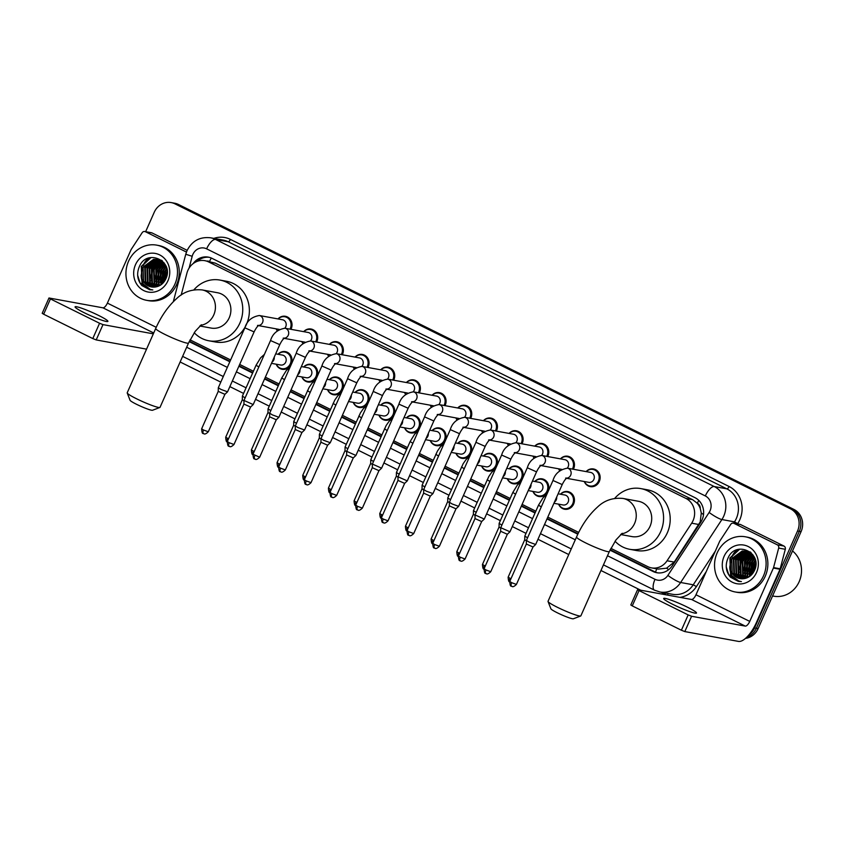 <?xml version="1.0" encoding="UTF-8"?>
<svg xmlns="http://www.w3.org/2000/svg" width="844" height="844" viewBox="0 0 844 844"><rect width="100%" height="100%" fill="white"/><g stroke="black" fill="none" stroke-linecap="round" stroke-linejoin="round"><path stroke-width="1.27" d="M560.437 494.215A8.978 8.229 100.4 0 1 567.833 491.577A8.978 8.229 100.4 0 1 573.625 504.079A8.978 8.229 100.4 0 1 564.594 509.238A8.978 8.229 100.4 0 1 558.612 504.153M534.758 481.491A8.978 8.229 100.4 0 1 542.154 478.854A8.978 8.229 100.4 0 1 547.956 491.366A8.978 8.229 100.4 0 1 538.915 496.515A8.978 8.229 100.4 0 1 532.933 491.43M509.08 468.768A8.978 8.229 100.4 0 1 516.475 466.131A8.978 8.229 100.4 0 1 522.278 478.643A8.978 8.229 100.4 0 1 513.247 483.791A8.978 8.229 100.4 0 1 507.265 478.706M483.401 456.045A8.978 8.229 100.4 0 1 490.807 453.418A8.978 8.229 100.4 0 1 496.599 465.92A8.978 8.229 100.4 0 1 487.568 471.068A8.978 8.229 100.4 0 1 481.586 465.983M457.733 443.332A8.978 8.229 100.4 0 1 465.128 440.695A8.978 8.229 100.4 0 1 470.92 453.196A8.978 8.229 100.4 0 1 461.89 458.345A8.978 8.229 100.4 0 1 455.908 453.26M432.054 430.609A8.978 8.229 100.4 0 1 439.45 427.971A8.978 8.229 100.4 0 1 445.252 440.473A8.978 8.229 100.4 0 1 436.211 445.621A8.978 8.229 100.4 0 1 430.229 440.536M406.375 417.885A8.978 8.229 100.4 0 1 413.771 415.248A8.978 8.229 100.4 0 1 419.573 427.75A8.978 8.229 100.4 0 1 410.543 432.909A8.978 8.229 100.4 0 1 404.561 427.813M380.697 405.162A8.978 8.229 100.4 0 1 388.103 402.525A8.978 8.229 100.4 0 1 393.895 415.026A8.978 8.229 100.4 0 1 384.864 420.185A8.978 8.229 100.4 0 1 378.882 415.09M355.029 392.439A8.978 8.229 100.4 0 1 362.424 389.801A8.978 8.229 100.4 0 1 368.216 402.303A8.978 8.229 100.4 0 1 359.185 407.462A8.978 8.229 100.4 0 1 353.203 402.366M329.35 379.716A8.978 8.229 100.4 0 1 336.745 377.078A8.978 8.229 100.4 0 1 342.548 389.58A8.978 8.229 100.4 0 1 333.507 394.739A8.978 8.229 100.4 0 1 327.525 389.643M303.671 366.992A8.978 8.229 100.4 0 1 311.067 364.355A8.978 8.229 100.4 0 1 316.869 376.857A8.978 8.229 100.4 0 1 307.838 382.015A8.978 8.229 100.4 0 1 301.857 376.93M277.993 354.269A8.978 8.229 100.4 0 1 285.399 351.632A8.978 8.229 100.4 0 1 291.191 364.133A8.978 8.229 100.4 0 1 282.16 369.292A8.978 8.229 100.4 0 1 276.178 364.207M509.09 433.426A8.978 8.229 100.4 0 1 516.486 430.788A8.978 8.229 100.4 0 1 522.278 443.29A8.978 8.229 100.4 0 1 522.035 443.817M508.383 445.379A8.978 8.229 100.4 0 1 507.265 443.364M483.412 420.702A8.978 8.229 100.4 0 1 490.807 418.065A8.978 8.229 100.4 0 1 496.61 430.577A8.978 8.229 100.4 0 1 496.356 431.094M482.705 432.656A8.978 8.229 100.4 0 1 481.586 430.64M457.733 407.979A8.978 8.229 100.4 0 1 465.128 405.342A8.978 8.229 100.4 0 1 470.931 417.854A8.978 8.229 100.4 0 1 470.678 418.371M457.037 419.932A8.978 8.229 100.4 0 1 455.918 417.917M432.054 395.266A8.978 8.229 100.4 0 1 439.46 392.629A8.978 8.229 100.4 0 1 445.252 405.131A8.978 8.229 100.4 0 1 444.999 405.647M431.358 407.209A8.978 8.229 100.4 0 1 430.24 405.194M534.758 446.149A8.978 8.229 100.4 0 1 542.164 443.511A8.978 8.229 100.4 0 1 547.956 456.013A8.978 8.229 100.4 0 1 547.703 456.541M534.062 458.102A8.978 8.229 100.4 0 1 532.944 456.087M586.116 471.596A8.978 8.229 100.4 0 1 593.511 468.958A8.978 8.229 100.4 0 1 599.314 481.46A8.978 8.229 100.4 0 1 590.272 486.619A8.978 8.229 100.4 0 1 584.291 481.534M560.437 458.872A8.978 8.229 100.4 0 1 567.833 456.235A8.978 8.229 100.4 0 1 573.635 468.736A8.978 8.229 100.4 0 1 573.382 469.264M559.741 470.825A8.978 8.229 100.4 0 1 558.622 468.81M406.386 382.543A8.978 8.229 100.4 0 1 413.782 379.906A8.978 8.229 100.4 0 1 419.573 392.407A8.978 8.229 100.4 0 1 419.331 392.924M405.679 394.486A8.978 8.229 100.4 0 1 404.561 392.471M380.707 369.82A8.978 8.229 100.4 0 1 388.103 367.182A8.978 8.229 100.4 0 1 393.905 379.684A8.978 8.229 100.4 0 1 393.652 380.211M380 381.762A8.978 8.229 100.4 0 1 378.882 379.747M355.029 357.096A8.978 8.229 100.4 0 1 362.424 354.459A8.978 8.229 100.4 0 1 368.227 366.961A8.978 8.229 100.4 0 1 367.973 367.488M354.332 369.039A8.978 8.229 100.4 0 1 353.214 367.024M329.35 344.373A8.978 8.229 100.4 0 1 336.756 341.736A8.978 8.229 100.4 0 1 342.548 354.237A8.978 8.229 100.4 0 1 342.295 354.765M328.654 356.316A8.978 8.229 100.4 0 1 327.535 354.301M303.682 331.65A8.978 8.229 100.4 0 1 311.077 329.012A8.978 8.229 100.4 0 1 316.869 341.514A8.978 8.229 100.4 0 1 316.627 342.042M302.975 343.603A8.978 8.229 100.4 0 1 301.857 341.577M278.003 318.926A8.978 8.229 100.4 0 1 285.399 316.289A8.978 8.229 100.4 0 1 291.201 328.791A8.978 8.229 100.4 0 1 290.948 329.318M277.296 330.88A8.978 8.229 100.4 0 1 276.178 328.865M610.866 548.357L647.749 566.64A16.827 15.424 -79.6 0 0 651.505 567.885L658.13 569.099L666.57 568.191L674.229 562.083L700.203 521.94L701.28 512.994L700.246 508.499A5.613 5.138 -79.6 0 0 697.355 503.267A16.827 6.52 -63.6 0 1 698.769 500.386M651.505 567.885A16.827 15.424 -79.6 0 0 667.045 560.775L691.679 523.185A16.827 15.424 -79.6 0 0 693.061 520.632A16.827 15.424 -79.6 0 0 685.94 498.435L208.595 261.914A16.827 15.424 -79.6 0 0 204.839 260.669A16.827 15.424 -79.6 0 0 186.935 273.097L181.165 295.094M697.355 503.267L697.112 503.151A16.827 15.424 100.4 0 1 700.246 508.499M697.112 503.151L692.586 499.659L215.231 263.128L204.839 260.669M190.048 339.847L230.623 359.955M239.685 364.439L253.411 371.244M265.354 377.162L279.09 383.967M291.032 389.886L304.768 396.691M316.711 402.609L330.437 409.414M342.39 415.332L356.115 422.137M368.058 428.056L381.794 434.85M393.737 440.768L407.473 447.573M419.415 453.492L433.141 460.296M445.094 466.215L458.819 473.02M470.762 478.938L484.498 485.743M496.441 491.662L510.177 498.466M522.119 504.385L535.845 511.19M547.798 517.108L578.699 532.416M610.001 550.151L653.056 571.483A16.827 15.424 -79.6 0 0 656.811 572.728A16.827 15.424 -79.6 0 0 672.362 565.617L700.678 522.404A16.827 15.424 -79.6 0 0 702.071 519.851A16.827 15.424 -79.6 0 0 694.95 497.654L212.023 258.359A16.827 15.424 -79.6 0 0 208.268 257.114A16.827 15.424 -79.6 0 0 193.149 263.613M145.643 231.667L154.252 212.255A16.827 15.424 100.4 0 1 171.184 202.592A16.827 15.424 100.4 0 1 174.94 203.837L790.417 508.805A16.827 15.424 100.4 0 1 797.538 531.003L754.578 627.957A16.827 15.424 100.4 0 1 748.67 635.163M640.575 590.135L600.96 570.502M568.761 554.55L537.966 539.284M526.023 533.366L512.287 526.561M500.344 520.642L486.608 513.848M474.666 507.93L460.94 501.125M448.987 495.206L435.261 488.402M423.319 482.483L409.583 475.678M397.64 469.76L383.904 462.955M371.961 457.037L358.236 450.232M346.283 444.313L332.557 437.508M320.614 431.59L306.878 424.785M294.936 418.867L281.2 412.062M269.257 406.143L255.532 399.339M243.578 393.42L229.853 386.615M220.801 382.132L180.131 361.981M171.184 202.592L174.719 203.235A16.827 15.424 100.4 0 1 178.474 204.48L793.951 509.449A16.827 15.424 100.4 0 1 801.072 531.646L758.112 628.601L756.351 628.274A16.827 15.424 100.4 0 1 746.56 637.42A16.827 15.424 100.4 0 0 756.351 628.274L799.31 531.33L756.351 628.274L754.578 627.957M793.951 509.449L792.189 509.132A16.827 15.424 100.4 0 1 799.31 531.33A16.827 15.424 100.4 0 0 792.189 509.132L176.702 204.164L790.417 508.805M172.957 202.908A16.827 15.424 100.4 0 1 176.702 204.164A16.827 15.424 100.4 0 0 172.957 202.908M143.343 265.417A22.44 20.562 100.4 0 1 148.291 258.222A22.44 20.562 100.4 0 0 143.343 265.417M731.948 557.072A22.44 20.562 100.4 0 1 736.896 549.877A22.44 20.562 100.4 0 0 731.948 557.072M189.172 341.63L229.821 361.77M238.873 366.254L252.609 373.059M264.552 378.977L278.288 385.782M290.231 391.7L303.956 398.505M315.909 404.424L329.635 411.228M341.577 417.147L355.313 423.952M367.256 429.87L380.992 436.675M392.935 442.594L406.66 449.398M418.613 455.317L432.339 462.122M444.282 468.04L458.018 474.834M469.96 480.753L483.696 487.558M495.639 493.476L509.365 500.281M521.318 506.2L535.043 513.004M546.986 518.923L577.823 534.199M197.169 261.366A16.827 15.424 100.4 0 1 209.143 257.304M657.698 572.865A16.827 15.424 100.4 0 1 654.828 571.81L610.212 549.697M578.034 533.756L547.186 518.469M535.244 512.551L521.518 505.746M509.565 499.827L495.839 493.023M483.897 487.104L470.161 480.31M458.218 474.391L444.482 467.587M432.539 461.668L418.814 454.863M406.861 448.945L393.135 442.14M381.193 436.221L367.457 429.417M355.514 423.498L341.778 416.693M329.835 410.775L316.11 403.97M304.156 398.051L290.431 391.247M278.488 385.328L264.752 378.523M252.81 372.605L239.074 365.8M230.022 361.316L189.383 341.176M758.112 628.601A16.827 15.424 100.4 0 1 745.505 638.38M673.016 604.473A17.956 1.825 23.9 0 0 696.5 613.039A17.956 1.825 23.9 0 0 687.164 607.058A17.956 1.825 23.9 0 0 663.679 598.491A17.956 1.825 23.9 0 0 673.016 604.473M733.985 523.364A2.806 2.574 -79.6 0 0 733.362 523.153L739.988 524.367A2.806 2.574 100.4 0 1 740.61 524.578L733.985 523.364L777.324 544.834L783.949 546.047A2.806 2.574 100.4 0 1 785.3 549.286L780.183 568.803A2.806 2.574 100.4 0 1 780.025 569.267L756.382 622.619A22.44 8.693 -63.6 0 1 738.5 641.408L684.811 631.576L681.393 630.225L688.176 614.917L691.595 616.268L745.284 626.1A5.613 2.173 116.4 0 0 749.746 621.406L773.389 568.054A2.806 2.574 -79.6 0 0 773.558 567.59L778.674 548.072A2.806 2.574 -79.6 0 0 777.324 544.834M740.61 524.578L783.949 546.047M733.362 523.153A2.806 2.574 -79.6 0 0 730.767 524.335L719.858 540.983A2.806 2.574 -79.6 0 0 719.626 541.415L695.984 594.767A5.613 2.173 116.4 0 1 691.521 599.462L637.589 589.639L639.045 590.578L632.261 605.886L681.393 630.225M632.261 605.886L630.806 604.948L637.589 589.639M639.045 590.578L688.176 614.917M792.516 550.963A25.246 23.136 100.4 0 1 799.173 581.685A25.246 23.136 100.4 0 1 773.769 596.18L772.576 595.969M717.147 552.904A28.052 25.7 100.4 0 1 745.379 536.795A28.052 25.7 100.4 0 1 763.493 575.872A28.052 25.7 100.4 0 1 735.261 591.982A28.052 25.7 100.4 0 1 717.147 552.904M745.379 536.795L747.14 537.122A28.052 25.7 100.4 0 1 765.265 576.199A28.052 25.7 100.4 0 1 737.034 592.309L735.261 591.982M730.461 577.201L738.257 581.358L741.412 581.579C733.953 580.356 730.071 575.555 729.765 567.179A14.021 12.85 100.4 0 0 739.998 578.594A14.021 12.85 100.4 0 0 744.44 578.562C748.881 577.707 752.183 575.102 754.357 570.723C763.303 552.873 735.725 539.717 728.098 557.937C725.007 565.09 725.798 571.515 730.461 577.201M756.54 572.432A19.634 17.998 100.4 0 1 732.402 582.254A19.634 17.998 100.4 0 1 724.099 556.354A19.634 17.998 100.4 0 1 748.238 546.532A19.634 17.998 100.4 0 1 756.54 572.432M747.098 551.448L744.967 551.491L733.911 559.604L734.449 573.445L741.19 578.752M746.824 551.375L744.419 551.385L733.362 559.498L733.89 573.35L740.905 578.72M748.164 551.828L736.126 560.005L736.654 573.857L742.34 578.784M747.9 551.723L746.624 551.797L735.567 559.899L736.105 573.751L742.055 578.784M749.219 552.314L738.331 560.405L738.859 574.258L743.522 578.699M748.955 552.187L737.783 560.311L738.31 574.152L743.226 578.731M750.253 552.915L740.547 560.817L741.074 574.659L744.724 578.509M749.999 552.757L739.988 560.711L740.515 574.564L744.419 578.562M751.265 553.632L742.752 561.218L743.279 575.07L745.98 578.203M751.012 553.442L742.203 561.112L742.731 574.964L745.674 578.298M752.247 554.487L744.957 561.619L745.495 575.471L747.256 577.75M752.004 554.265L744.408 561.524L744.935 575.376L746.94 577.876M753.207 555.51L747.172 562.03L747.7 575.882L748.554 577.106M752.975 555.236L746.613 561.925L747.151 575.777L748.227 577.285M754.114 556.734L749.377 562.431L749.883 576.252M753.892 556.396L748.828 562.326L749.546 576.484M754.842 558.348L751.593 562.832L751.276 575.07M754.663 557.905L751.033 562.737L750.928 575.397M755.475 560.49L753.797 563.243L752.774 573.371M755.327 559.889L753.249 563.138L752.384 573.867M755.844 563.992L754.536 570.312M755.813 562.842L754.04 571.356M752.711 554.497L746.275 551.227L742.762 551.079L731.706 559.192L732.233 573.044L740.061 578.604M754.103 556.692L745.727 551.121L742.214 550.984L731.157 559.097L729.765 567.179M750.464 552.166L747.373 551.48M750.727 552.387L747.098 551.406M750.211 551.955L749.588 551.881M749.303 551.86L748.449 551.828M750.147 551.934L749.314 551.807M749.029 551.776L748.185 551.733M750.379 552.24L749.514 552.282M750.105 552.134L749.25 552.166M751.139 552.757L750.548 552.852M750.981 552.609L750.295 552.704M755.844 564.246L754.663 570.016M752.183 561.693L750.316 571.789M749.978 561.292L748.111 571.388M747.763 560.891L745.896 570.977M745.558 560.479L743.691 570.576M741.137 559.678L739.27 569.763M738.922 549.296L729.891 558.074L730.609 574.943L739.291 581.505M755.507 560.648L754.462 562.579L752.922 573.171M753.987 559.224L752.257 562.178L751.097 574.627M751.772 558.823L750.042 561.766L748.881 574.215M749.567 558.411L747.837 561.365L746.676 573.814M747.362 558.011L745.632 560.965L744.471 573.414M742.942 557.198L741.211 560.152L740.051 572.601M739.682 549.159L730.165 558.127L730.883 574.996L739.428 581.527M726.251 566.904L728.678 574.585L738.584 581.421M580.704 615.993L573.361 618.779A12.343 1.255 -156.1 0 1 557.325 612.797A12.343 1.255 -156.1 0 1 550.91 608.83L548.041 601.519A17.956 1.825 23.9 0 0 557.378 607.29A17.956 1.825 23.9 0 0 580.704 615.993A17.956 1.825 23.9 0 0 580.862 615.856L609.347 551.565A17.956 1.825 -156.1 0 1 585.873 542.998A17.956 1.825 -156.1 0 1 576.526 537.016L548.03 601.308A17.956 1.825 23.9 0 0 548.041 601.519M620.646 534.516L631.987 536.594A17.956 16.447 -79.6 0 0 650.059 526.287A17.956 16.447 -79.6 0 0 638.465 501.283L622.999 498.445C612.944 497.496 604.441 500.365 597.499 507.065C589.006 514.713 582.012 524.694 576.526 537.016M614.727 498.371A30.859 28.274 100.4 0 1 640.786 488.592A30.859 28.274 100.4 0 1 660.715 531.572A30.859 28.274 100.4 0 1 629.666 549.286A30.859 28.274 100.4 0 1 615.054 541.236M640.786 488.592L647.411 489.805A30.859 28.274 100.4 0 1 667.34 532.786A30.859 28.274 100.4 0 1 636.292 550.499L629.666 549.286M159.875 407.473L152.532 410.258A12.343 1.255 -156.1 0 1 136.496 404.276A12.343 1.255 -156.1 0 1 130.081 400.309L127.222 392.998A17.956 1.825 23.9 0 0 136.549 398.769A17.956 1.825 23.9 0 0 159.875 407.473A17.956 1.825 23.9 0 0 160.033 407.336L188.528 343.044A17.956 1.825 -156.1 0 1 165.044 334.477A17.956 1.825 -156.1 0 1 155.697 328.495L127.212 392.787A17.956 1.825 23.9 0 0 127.222 392.998M199.828 326.006L211.158 328.073A17.956 16.447 -79.6 0 0 229.23 317.766A17.956 16.447 -79.6 0 0 217.636 292.762L202.17 289.925C192.115 288.975 183.612 291.845 176.67 298.544C168.178 306.193 161.183 316.173 155.697 328.495M193.898 289.851A30.859 28.274 100.4 0 1 219.957 280.071A30.859 28.274 100.4 0 1 239.886 323.052A30.859 28.274 100.4 0 1 208.837 340.776A30.859 28.274 100.4 0 1 194.225 332.726M219.957 280.071L226.582 281.284A30.859 28.274 100.4 0 1 246.511 324.265A30.859 28.274 100.4 0 1 215.463 341.989L208.837 340.776M565.617 478.105L566.925 478.031C565.533 478.875 563.961 481.059 562.209 484.583L552.978 480.489C555.046 473.6 559.878 469.496 567.442 468.177L590.6 472.418A5.053 4.631 100.4 0 1 593.859 479.445A5.053 4.631 100.4 0 1 588.774 482.346L566.567 478.284M586.295 471.627A8.419 7.712 100.4 0 1 592.973 469.433A8.419 7.712 100.4 0 1 598.407 481.154A8.419 7.712 100.4 0 1 589.935 485.986A8.419 7.712 100.4 0 1 584.47 481.565M562.209 484.583L535.666 544.486L529.061 542.08L526.424 540.392L552.978 480.489M511.654 582.687L516.423 584.428L533.018 546.986L526.35 544.021L509.755 581.474C510.198 588.511 511.738 585.208 511.475 586.221A3.65 1.414 -63.6 0 1 511.654 582.687L509.755 581.474M539.949 465.382L541.257 465.308C539.854 466.152 538.282 468.336 536.531 471.859L527.3 467.766C529.378 460.877 534.199 456.773 541.764 455.454L564.921 459.695A5.053 4.631 100.4 0 1 567.263 468.146M560.616 458.904A8.419 7.712 100.4 0 1 567.295 456.709A8.419 7.712 100.4 0 1 572.728 468.431A8.419 7.712 100.4 0 1 572.401 469.085M485.944 573.551A3.65 1.414 -63.6 0 1 485.796 573.498A3.65 1.414 -63.6 0 1 485.975 569.974L490.754 571.704L507.339 534.263L509.976 531.783L500.745 527.69L527.3 467.766M507.339 534.273L500.682 531.298M559.92 470.667A8.419 7.712 100.4 0 1 558.802 468.842M514.27 452.658L515.578 452.584C514.186 453.428 512.603 455.612 510.852 459.136L501.621 455.043C503.699 448.153 508.521 444.049 516.085 442.731L539.242 446.972A5.053 4.631 100.4 0 1 541.584 455.422M534.938 446.181A8.419 7.712 100.4 0 1 541.616 443.986A8.419 7.712 100.4 0 1 547.049 455.707A8.419 7.712 100.4 0 1 546.733 456.361M460.275 560.827A3.65 1.414 -63.6 0 1 460.117 560.775A3.65 1.414 -63.6 0 1 460.307 557.251L465.076 558.992L481.66 521.55L484.298 519.06L475.077 514.946L501.621 455.043M481.66 521.55L475.003 518.596L475.077 514.977M534.241 457.944A8.419 7.712 100.4 0 1 533.123 456.119M488.592 439.946L489.9 439.861C488.507 440.705 486.935 442.889 485.184 446.413L475.942 442.319C478.02 435.43 482.842 431.326 490.417 430.007L513.563 434.249A5.053 4.631 100.4 0 1 515.906 442.699M509.27 433.457A8.419 7.712 100.4 0 1 515.937 431.263A8.419 7.712 100.4 0 1 521.381 442.984A8.419 7.712 100.4 0 1 521.054 443.638M485.184 446.413L458.619 506.337L452.025 503.91L449.398 502.233L475.942 442.319M434.597 548.104A3.65 1.414 -63.6 0 1 434.449 548.051A3.65 1.414 -63.6 0 1 434.628 544.528L439.397 546.268L455.992 508.816L449.324 505.872L449.398 502.254M508.573 445.221A8.419 7.712 100.4 0 1 507.444 443.395M462.913 427.222L464.221 427.148C462.828 427.982 461.257 430.166 459.505 433.689L450.274 429.607C452.352 422.707 457.174 418.603 464.738 417.284L487.895 421.525A5.053 4.631 100.4 0 1 490.227 429.976M483.591 420.734A8.419 7.712 100.4 0 1 490.269 418.54A8.419 7.712 100.4 0 1 495.702 430.261A8.419 7.712 100.4 0 1 495.375 430.915M459.505 433.689L432.961 493.592L426.357 491.187L423.72 489.531L450.274 429.607M408.918 535.381A3.65 1.414 -63.6 0 1 408.77 535.328A3.65 1.414 -63.6 0 1 408.95 531.804L413.718 533.545L430.313 496.103L423.646 493.149L423.72 489.531M482.895 432.497A8.419 7.712 100.4 0 1 481.766 430.672M437.245 414.499L438.553 414.425C437.15 415.259 435.578 417.442 433.827 420.966L424.595 416.883C426.674 409.984 431.495 405.88 439.059 404.561L462.217 408.802A5.053 4.631 100.4 0 1 464.559 417.252M457.912 408.021A8.419 7.712 100.4 0 1 464.59 405.816A8.419 7.712 100.4 0 1 470.024 417.537A8.419 7.712 100.4 0 1 469.697 418.191M404.645 483.369L407.272 480.89L398.041 476.807L424.595 416.883M383.239 522.658A3.65 1.414 -63.6 0 1 383.092 522.615A3.65 1.414 -63.6 0 1 383.271 519.081L388.05 520.822L404.635 483.38L397.978 480.415M457.216 419.774A8.419 7.712 100.4 0 1 456.098 417.949M411.566 401.776L412.874 401.702C411.482 402.546 409.899 404.719 408.148 408.243L398.917 404.16C400.995 397.26 405.816 393.156 413.381 391.838L436.538 396.079A5.053 4.631 100.4 0 1 438.88 404.529M432.233 395.298A8.419 7.712 100.4 0 1 438.912 393.093A8.419 7.712 100.4 0 1 444.345 404.814A8.419 7.712 100.4 0 1 444.028 405.468M357.571 509.934A3.65 1.414 -63.6 0 1 357.413 509.892A3.65 1.414 -63.6 0 1 357.603 506.358L362.371 508.099L378.956 470.657L381.593 468.167L372.373 464.063L398.917 404.16M378.956 470.657L372.299 467.703L372.373 464.084M431.537 407.051A8.419 7.712 100.4 0 1 430.419 405.226M385.887 389.052L387.196 388.978C385.803 389.822 384.231 392.006 382.48 395.53L373.238 391.437C375.316 384.547 380.138 380.433 387.712 379.114L410.859 383.355A5.053 4.631 100.4 0 1 413.201 391.806M406.565 382.575A8.419 7.712 100.4 0 1 413.233 380.37A8.419 7.712 100.4 0 1 418.677 392.091A8.419 7.712 100.4 0 1 418.35 392.745M331.892 497.211A3.65 1.414 -63.6 0 1 331.745 497.169A3.65 1.414 -63.6 0 1 331.924 493.634L336.693 495.375L353.277 457.933L355.915 455.443L346.694 451.34L373.238 391.437M353.277 457.933L346.62 454.979L346.694 451.361M405.869 394.327A8.419 7.712 100.4 0 1 404.74 392.502M360.209 376.329L361.517 376.255C360.124 377.099 358.552 379.283 356.801 382.807L347.57 378.713C349.648 371.824 354.469 367.71 362.034 366.391L385.191 370.643A5.053 4.631 100.4 0 1 387.523 379.083M380.887 369.851A8.419 7.712 100.4 0 1 387.565 367.646A8.419 7.712 100.4 0 1 392.998 379.367A8.419 7.712 100.4 0 1 392.671 380.032M356.801 382.807L330.257 442.71L323.653 440.294L321.015 438.637L347.57 378.713M306.214 484.488A3.65 1.414 -63.6 0 1 306.066 484.445A3.65 1.414 -63.6 0 1 306.245 480.911L311.014 482.652L327.609 445.21L320.942 442.256L321.015 438.637M380.19 381.604A8.419 7.712 100.4 0 1 379.061 379.779M334.541 363.606L335.849 363.532C334.446 364.376 332.874 366.56 331.122 370.083L321.891 365.99C323.969 359.101 328.791 354.997 336.355 353.678L359.512 357.919A5.053 4.631 100.4 0 1 361.854 366.359M355.208 357.128A8.419 7.712 100.4 0 1 361.886 354.923A8.419 7.712 100.4 0 1 367.319 366.655A8.419 7.712 100.4 0 1 366.992 367.309M331.122 370.083L304.568 430.007L297.974 427.57L295.337 425.914L321.891 365.99M280.535 471.775A3.65 1.414 -63.6 0 1 280.387 471.722A3.65 1.414 -63.6 0 1 280.567 468.188L285.346 469.929L301.93 432.487L295.273 429.522M354.512 368.881A8.419 7.712 100.4 0 1 353.393 367.056M308.862 350.882L310.17 350.809C308.777 351.653 307.195 353.836 305.444 357.36L296.212 353.267C298.291 346.378 303.112 342.274 310.676 340.955L333.834 345.196A5.053 4.631 100.4 0 1 336.176 353.647M329.529 344.405A8.419 7.712 100.4 0 1 336.207 342.21A8.419 7.712 100.4 0 1 341.641 353.931A8.419 7.712 100.4 0 1 341.324 354.586M305.444 357.36L278.889 417.284L272.296 414.847L269.669 413.17L296.212 353.267M276.262 419.753L269.595 416.799M328.833 356.168A8.419 7.712 100.4 0 1 327.715 354.343M283.183 338.159L284.491 338.085C283.099 338.929 281.527 341.113 279.775 344.637L270.534 340.543C272.612 333.654 277.433 329.55 285.008 328.232L308.155 332.473A5.053 4.631 100.4 0 1 310.497 340.923M303.861 331.681A8.419 7.712 100.4 0 1 310.529 329.487A8.419 7.712 100.4 0 1 315.972 341.208A8.419 7.712 100.4 0 1 315.645 341.862M229.188 446.328A3.65 1.414 -63.6 0 1 229.04 446.276A3.65 1.414 -63.6 0 1 229.22 442.741L233.988 444.482L250.573 407.051L253.211 404.561L243.99 400.446L270.534 340.543M250.573 407.051L243.916 404.076L227.321 441.528C227.764 448.565 229.304 445.263 229.04 446.276L229.452 446.455C229.378 445.832 229.874 448.491 233.988 444.482M303.165 343.445A8.419 7.712 100.4 0 1 302.036 341.62M257.504 325.436L258.813 325.362C257.42 326.206 255.848 328.39 254.097 331.914L244.865 327.82C246.944 320.931 251.765 316.827 259.33 315.508L282.487 319.749A5.053 4.631 100.4 0 1 284.818 328.2M278.182 318.958A8.419 7.712 100.4 0 1 284.861 316.764A8.419 7.712 100.4 0 1 290.294 328.485A8.419 7.712 100.4 0 1 289.967 329.139M254.097 331.914L227.553 391.816L220.949 389.411L218.311 387.744L244.865 327.82M203.51 433.605A3.65 1.414 -63.6 0 1 203.362 433.552A3.65 1.414 -63.6 0 1 203.541 430.018L208.31 431.759L224.905 394.327L218.237 391.373L218.311 387.744M277.486 330.721A8.419 7.712 100.4 0 1 276.357 328.896M558.127 493.793L564.91 495.038A5.053 4.631 100.4 0 1 568.17 502.074A5.053 4.631 100.4 0 1 563.096 504.976L553.917 503.288M560.616 494.246A8.419 7.712 100.4 0 1 567.284 492.052A8.419 7.712 100.4 0 1 572.728 503.773A8.419 7.712 100.4 0 1 564.256 508.605A8.419 7.712 100.4 0 1 558.791 504.184M526.413 540.825L524.736 539.738L524.81 536.088L527.563 537.828M532.448 481.069L539.242 482.314A5.053 4.631 100.4 0 1 542.502 489.351A5.053 4.631 100.4 0 1 537.417 492.252L528.238 490.564M534.938 481.523A8.419 7.712 100.4 0 1 541.616 479.329A8.419 7.712 100.4 0 1 547.049 491.05A8.419 7.712 100.4 0 1 538.577 495.882A8.419 7.712 100.4 0 1 533.113 491.461M500.745 528.101L499.068 526.994M501.885 525.105L499.131 523.385L512.836 492.442L517.383 485.047L521.17 481.586M506.769 468.346L513.563 469.591A5.053 4.631 100.4 0 1 516.823 476.628A5.053 4.631 100.4 0 1 511.738 479.529L502.57 477.841M509.259 468.81A8.419 7.712 100.4 0 1 515.937 466.605A8.419 7.712 100.4 0 1 521.37 478.326A8.419 7.712 100.4 0 1 512.899 483.158A8.419 7.712 100.4 0 1 507.444 478.738M475.066 515.378L473.389 514.27L456.794 551.723C457.237 558.77 458.777 555.457 458.503 556.47M476.216 512.382L473.452 510.662L488.834 476.449L491.714 472.323L495.502 468.863M481.101 455.623L487.885 456.868A5.053 4.631 100.4 0 1 491.145 463.905A5.053 4.631 100.4 0 1 486.07 466.806L476.892 465.118M483.58 456.087A8.419 7.712 100.4 0 1 490.258 453.882A8.419 7.712 100.4 0 1 495.692 465.603A8.419 7.712 100.4 0 1 487.231 470.435A8.419 7.712 100.4 0 1 481.766 466.015M449.388 502.655L447.71 501.568L447.784 497.918L463.156 463.725L466.036 459.6L469.823 456.14M450.538 499.669L447.784 497.949M455.422 442.9L462.206 444.144A5.053 4.631 100.4 0 1 465.466 451.181A5.053 4.631 100.4 0 1 460.391 454.083L451.213 452.405M457.912 443.364A8.419 7.712 100.4 0 1 464.58 441.159A8.419 7.712 100.4 0 1 470.024 452.88A8.419 7.712 100.4 0 1 461.552 457.712A8.419 7.712 100.4 0 1 456.087 453.291M423.709 489.931L422.032 488.845L422.106 485.205L437.477 451.002L440.357 446.877L444.144 443.427M424.859 486.946L422.106 485.226M429.744 430.187L436.538 431.421A5.053 4.631 100.4 0 1 439.798 438.458A5.053 4.631 100.4 0 1 434.713 441.359L425.534 439.682M432.233 430.64A8.419 7.712 100.4 0 1 438.912 428.435A8.419 7.712 100.4 0 1 444.345 440.157A8.419 7.712 100.4 0 1 435.873 444.988A8.419 7.712 100.4 0 1 430.408 440.568M398.041 477.208L396.353 476.121L396.427 472.503L399.18 474.222M404.065 417.463L410.859 418.708A5.053 4.631 100.4 0 1 414.119 425.735A5.053 4.631 100.4 0 1 409.034 428.636L399.866 426.958M406.555 417.917A8.419 7.712 100.4 0 1 413.233 415.712A8.419 7.712 100.4 0 1 418.666 427.433A8.419 7.712 100.4 0 1 410.195 432.276A8.419 7.712 100.4 0 1 404.74 427.845M372.362 464.485L370.685 463.398L370.748 459.78L386.13 425.566L389.01 421.43L392.798 417.98M373.512 461.499L370.748 459.78M378.397 404.74L385.18 405.985A5.053 4.631 100.4 0 1 388.44 413.011A5.053 4.631 100.4 0 1 383.366 415.913L374.187 414.235M380.876 405.194A8.419 7.712 100.4 0 1 387.554 402.989A8.419 7.712 100.4 0 1 392.987 414.721A8.419 7.712 100.4 0 1 384.526 419.552A8.419 7.712 100.4 0 1 379.061 415.121M346.684 451.762L345.006 450.664M347.833 448.776L345.08 447.035L360.451 412.843L363.331 408.707L367.119 405.257M352.718 392.017L359.502 393.262A5.053 4.631 100.4 0 1 362.762 400.288A5.053 4.631 100.4 0 1 357.687 403.189L348.509 401.512M355.208 392.471A8.419 7.712 100.4 0 1 361.876 390.276A8.419 7.712 100.4 0 1 367.319 401.997A8.419 7.712 100.4 0 1 358.848 406.829A8.419 7.712 100.4 0 1 353.383 402.409M321.005 439.049L319.327 437.952L319.401 434.312L334.773 400.119L337.653 395.984L341.44 392.534M322.155 436.053L319.401 434.333M327.039 379.294L333.834 380.538A5.053 4.631 100.4 0 1 337.094 387.565A5.053 4.631 100.4 0 1 332.008 390.466L322.83 388.789M329.529 379.747A8.419 7.712 100.4 0 1 336.207 377.553A8.419 7.712 100.4 0 1 341.641 389.274A8.419 7.712 100.4 0 1 333.169 394.106A8.419 7.712 100.4 0 1 327.704 389.685M295.337 426.325L293.649 425.239L293.723 421.61L309.104 387.396L311.974 383.26L315.762 379.811M296.476 423.329L293.723 421.61M301.361 366.57L308.155 367.815A5.053 4.631 100.4 0 1 311.415 374.852A5.053 4.631 100.4 0 1 306.33 377.743L297.162 376.065M303.851 367.024A8.419 7.712 100.4 0 1 310.529 364.83A8.419 7.712 100.4 0 1 315.962 376.551A8.419 7.712 100.4 0 1 307.49 381.382A8.419 7.712 100.4 0 1 302.036 376.962M269.658 413.602L267.981 412.516L268.054 408.865L270.808 410.606M275.693 353.847L282.476 355.092A5.053 4.631 100.4 0 1 285.736 362.129A5.053 4.631 100.4 0 1 280.662 365.019L271.483 363.342M278.172 354.301A8.419 7.712 100.4 0 1 284.85 352.106A8.419 7.712 100.4 0 1 290.283 363.827A8.419 7.712 100.4 0 1 281.822 368.659A8.419 7.712 100.4 0 1 276.357 364.239M243.979 400.879L242.302 399.792L242.376 396.142L245.129 397.883M84.421 312.818A17.956 1.825 23.9 0 0 107.905 321.385A17.956 1.825 23.9 0 0 98.558 315.413A17.956 1.825 23.9 0 0 75.074 306.836A17.956 1.825 23.9 0 0 84.421 312.818M145.39 231.71A2.806 2.574 -79.6 0 0 144.757 231.509L151.392 232.722A2.806 2.574 100.4 0 1 152.015 232.923L145.39 231.71L186.45 252.061M152.015 232.923L187.168 250.341M146.55 349.152L96.205 339.921L92.787 338.571L99.571 323.263L102.989 324.613L153.334 333.844M144.757 231.509A2.806 2.574 -79.6 0 0 142.172 232.691L131.263 249.339A2.806 2.574 -79.6 0 0 131.031 249.761L107.388 303.112A5.613 2.173 116.4 0 1 102.915 307.817L48.984 297.985L50.44 298.924L43.656 314.232L92.787 338.571M43.656 314.232L42.2 313.293L48.984 297.985M50.44 298.924L99.571 323.263M128.541 261.26A28.052 25.7 100.4 0 1 156.773 245.15A28.052 25.7 100.4 0 1 174.887 284.217A28.052 25.7 100.4 0 1 146.666 300.327A28.052 25.7 100.4 0 1 128.541 261.26M156.773 245.15L158.545 245.477A28.052 25.7 100.4 0 1 176.66 284.544A28.052 25.7 100.4 0 1 148.428 300.654L146.666 300.327M141.855 285.546L149.662 289.714L152.806 289.935C145.358 288.701 141.475 283.901 141.159 275.524A14.021 12.85 100.4 0 0 151.403 286.939A14.021 12.85 100.4 0 0 155.845 286.907C160.286 286.063 163.588 283.447 165.751 279.069C174.697 261.229 147.13 248.062 139.503 266.282C136.412 273.445 137.192 279.87 141.855 285.546M167.935 280.778A19.634 17.998 100.4 0 1 143.807 290.6A19.634 17.998 100.4 0 1 135.494 264.7A19.634 17.998 100.4 0 1 159.632 254.877A19.634 17.998 100.4 0 1 167.935 280.778M158.493 259.804L156.372 259.836L145.316 267.949L145.843 281.801L152.595 287.097M158.218 259.72L155.813 259.741L144.757 267.843L145.295 281.696L152.31 287.065M159.569 260.184L147.521 268.35L148.048 282.202L153.745 287.129M159.294 260.079L158.028 260.142L146.972 268.255L147.5 282.107L153.45 287.129M160.624 260.669L149.736 268.761L150.264 282.603L154.916 287.055M160.36 260.532L149.177 268.656L149.704 282.508L154.621 287.087M161.658 261.26L151.941 269.162L152.469 283.014L156.129 286.854M161.394 261.102L151.392 269.057L151.92 282.909L155.813 286.918M162.66 261.978L154.146 269.563L154.684 283.415L157.385 286.559M162.417 261.788L153.597 269.468L154.125 283.32L157.068 286.643M163.652 262.843L156.362 269.974L156.889 283.827L158.651 286.095M163.409 262.611L155.802 269.869L156.34 283.721L158.334 286.232M164.601 263.856L158.566 270.375L159.094 284.228L159.949 285.462M164.369 263.581L158.018 270.28L158.545 284.122L159.621 285.641M165.519 265.079L160.782 270.776L161.288 284.597M165.297 264.752L160.223 270.681L160.951 284.839M166.236 266.704L162.987 271.188L162.681 283.415M166.068 266.261L162.438 271.082L162.322 283.753M166.869 268.846L165.192 271.589L164.169 281.717M166.722 268.234L164.643 271.494L163.778 282.212M167.249 272.348L165.941 278.668M167.207 271.188L165.435 279.712M164.105 262.843L157.68 259.572L154.157 259.435L143.1 267.548L143.638 281.39L151.456 286.949M165.498 265.048L157.121 259.467L153.608 259.33L142.552 267.442L141.159 275.524M161.858 260.511L158.778 259.825M162.122 260.733L158.503 259.752M161.605 260.3L160.982 260.226M160.698 260.205L159.854 260.174M161.542 260.279L160.708 260.152M160.434 260.131L159.579 260.079M161.774 260.585L160.909 260.638M161.51 260.479L160.645 260.511M162.533 261.113L161.953 261.207M162.375 260.954L161.689 261.049M167.249 272.601L166.068 278.362M163.588 270.048L161.71 280.134M161.373 269.637L159.505 279.733M159.168 269.236L157.3 279.332M156.952 268.835L155.085 278.921M152.542 268.023L150.665 278.119M150.316 257.642L141.286 266.43L142.014 283.289L150.686 289.861M166.912 269.004L165.867 270.935L164.316 281.527M165.382 267.569L163.652 270.523L162.491 282.972M163.177 267.168L161.447 270.122L160.286 282.571M160.961 266.767L159.231 269.711L158.071 282.16M158.756 266.356L157.026 269.31L155.866 281.759M154.336 265.554L152.606 268.498L151.445 280.947M151.076 257.504L141.56 266.482L142.288 283.341L150.823 289.872M137.646 275.249L140.072 282.94L149.989 289.766M698.853 524.504L691.679 523.185M209.439 261.503A5.613 5.138 -79.6 0 0 207.065 261.07M655.545 572.137A16.827 6.52 -63.6 0 1 656.748 568.845M666.57 568.191A16.827 2.817 33.2 0 0 668.712 569.626M701.28 512.994A16.827 2.817 33.2 0 0 703.516 514.534M209.544 261.524A16.827 6.52 -63.6 0 1 211.285 258.021M692.586 499.659L685.94 498.435M674.229 562.083L667.045 560.775M215.231 263.128L208.595 261.914M607.501 555.753L655.018 579.3A11.225 10.286 -79.6 0 0 667.889 575.386L709.139 512.445A11.225 10.286 -79.6 0 0 710.068 510.736A11.225 10.286 -79.6 0 0 705.32 495.945L206.622 248.843A11.225 10.286 -79.6 0 0 192.833 254.455A11.225 10.286 -79.6 0 0 192.189 256.291L189.109 268.065M206.622 248.843A11.225 4.347 116.4 0 1 215.568 239.443L714.256 486.545A22.44 20.562 100.4 0 1 723.751 516.138A22.44 20.562 100.4 0 1 721.894 519.545L734.491 521.856A22.44 20.562 -79.6 0 0 736.348 518.448A22.44 20.562 -79.6 0 0 726.853 488.855L228.154 241.753A22.44 20.562 -79.6 0 0 223.164 240.086L210.567 237.786A22.44 20.562 100.4 0 1 215.568 239.443L228.154 241.753A2.806 1.087 -63.6 0 0 230.391 239.401L729.089 486.503A2.806 1.087 -63.6 0 1 726.853 488.855L714.256 486.545A11.225 4.347 116.4 0 0 705.32 495.945M210.567 237.786C199.87 236.594 192.01 240.899 186.999 250.721L185.754 254.266L192.189 256.291M729.089 486.503A25.246 23.136 100.4 0 1 739.766 519.798A25.246 23.136 100.4 0 1 737.677 523.628L737.498 523.913M706.27 571.567L696.427 586.58A25.246 23.136 100.4 0 1 680.064 597.362M666.475 594.872L661.042 592.182M213.838 238.388A25.246 23.136 100.4 0 1 230.391 239.401M797.538 531.003L801.072 531.646M174.94 203.837L178.474 204.48M709.139 512.445A11.225 1.878 33.2 0 0 721.894 519.545L680.644 582.497L693.24 584.797L715.364 551.048M667.889 575.386A11.225 1.878 33.2 0 0 680.644 582.497A22.44 20.562 100.4 0 1 659.913 591.982L672.51 594.281A22.44 20.562 -79.6 0 0 693.24 584.797L696.427 586.58M733.605 523.196L734.491 521.856L737.677 523.628M186.672 347.232L227.331 367.383M236.394 371.866L250.119 378.671M262.062 384.59L275.798 391.394M287.741 397.313L301.477 404.118M313.419 410.036L327.145 416.841M339.098 422.76L352.824 429.564M364.766 435.483L378.502 442.288M390.445 448.206L404.181 455.011M416.124 460.929L429.849 467.734M441.802 473.653L455.528 480.447M467.471 486.366L481.207 493.17M493.149 499.089L506.885 505.894M518.828 511.812L532.553 518.617M544.507 524.535L575.291 539.791M667.963 593.448A2.806 1.087 -63.6 0 1 667.604 595.083M655.018 579.3A11.225 4.347 116.4 0 0 654.459 590.167L659.913 591.982M654.828 571.81L653.056 571.483M691.521 599.462L745.284 626.1M695.984 594.767L749.746 621.406M780.025 569.267L773.389 568.054M691.595 616.268L684.811 631.576M773.558 567.59L780.183 568.803M785.3 549.286L778.674 548.072M731.727 557.029A22.44 20.562 100.4 0 1 734.554 552.24M735.198 551.438A22.44 20.562 100.4 0 1 736.474 550.035M621.427 533.851A17.956 16.447 -79.6 0 0 634.593 523.449A17.956 16.447 -79.6 0 0 626.997 499.775A17.956 16.447 -79.6 0 0 622.999 498.445M200.598 325.341A17.956 16.447 -79.6 0 0 213.764 314.939A17.956 16.447 -79.6 0 0 206.168 291.254A17.956 16.447 -79.6 0 0 202.17 289.925M511.622 586.274A3.65 1.414 -63.6 0 1 511.475 586.221L511.886 586.401C511.812 585.778 512.319 588.437 516.423 584.428M567.442 468.177A5.053 4.631 100.4 0 1 566.714 478.168M541.764 455.454A5.053 4.631 100.4 0 1 541.046 465.445M485.975 569.974L484.087 568.75L500.671 531.309L500.745 527.69M516.085 442.731A5.053 4.631 100.4 0 1 515.367 452.722M460.307 557.251L458.408 556.038L475.003 518.585M490.417 430.007A5.053 4.631 100.4 0 1 489.689 439.998M434.628 544.528L432.729 543.314L449.324 505.862M464.738 417.284A5.053 4.631 100.4 0 1 464.01 427.275M408.95 531.804L407.051 530.591L423.646 493.139M439.059 404.561A5.053 4.631 100.4 0 1 438.342 414.552M383.271 519.081L381.382 517.868L397.967 480.415M413.381 391.838A5.053 4.631 100.4 0 1 412.663 401.828M357.603 506.358L355.704 505.145L372.299 467.703M387.712 379.114A5.053 4.631 100.4 0 1 386.985 389.105M331.924 493.634L330.025 492.421L346.62 454.979M362.034 366.391A5.053 4.631 100.4 0 1 361.306 376.382M306.245 480.911L304.346 479.698L320.942 442.256M336.355 353.678A5.053 4.631 100.4 0 1 335.638 363.658M280.567 468.188L278.678 466.975L295.263 429.533L295.337 425.914M254.867 459.052A3.65 1.414 -63.6 0 1 254.709 458.999L255.131 459.168C255.057 458.556 255.553 461.214 259.667 457.205L253 454.251L269.595 416.809L269.669 413.191M253 454.251C253.443 461.288 254.983 457.986 254.709 458.999A3.65 1.414 -63.6 0 1 254.899 455.465M310.676 340.955A5.053 4.631 100.4 0 1 309.959 350.935M285.008 328.232A5.053 4.631 100.4 0 1 284.28 338.222M229.22 442.741L227.321 441.528M259.33 315.508A5.053 4.631 100.4 0 1 258.602 325.499M203.541 430.018L201.642 428.805L218.237 391.363M510.936 578.815L508.141 577.169L524.736 539.727M509.649 581.748A3.65 1.414 -63.6 0 1 510.04 578.383M556.681 497.053A5.053 4.631 100.4 0 1 554.466 502.053M541.268 506.906L538.514 505.166L543.061 497.77L546.849 494.31M485.258 566.092L482.462 564.446L499.057 527.004L499.131 523.385M483.971 569.025A3.65 1.414 -63.6 0 1 484.361 565.659M531.003 484.329A5.053 4.631 100.4 0 1 528.787 489.33M515.589 494.183L512.836 492.442M459.59 553.369L456.794 551.723M458.303 556.301A3.65 1.414 -63.6 0 1 458.693 552.947M505.324 471.606A5.053 4.631 100.4 0 1 503.119 476.607M489.91 481.47L487.167 479.719M433.911 540.645L431.115 539.01L447.71 501.558M432.624 543.578A3.65 1.414 -63.6 0 1 433.014 540.223M479.656 458.883A5.053 4.631 100.4 0 1 477.44 463.883M464.242 468.747L461.489 467.006M408.232 527.922L405.436 526.287L422.032 488.834M406.945 530.855A3.65 1.414 -63.6 0 1 407.336 527.5M453.977 446.159A5.053 4.631 100.4 0 1 451.762 451.16M438.563 456.024L435.81 454.283M382.554 515.199L379.758 513.563L396.353 476.111M381.266 518.132A3.65 1.414 -63.6 0 1 381.657 514.777M428.298 433.447A5.053 4.631 100.4 0 1 426.083 438.437M412.885 443.3L410.131 441.56L414.678 434.154L418.466 430.704M356.885 502.475L354.09 500.84L370.685 463.388M355.598 505.408A3.65 1.414 -63.6 0 1 355.989 502.053M402.62 420.723A5.053 4.631 100.4 0 1 400.415 425.714M387.206 430.577L384.463 428.836M331.207 489.752L328.411 488.117L345.006 450.675L345.08 447.056M329.92 492.685A3.65 1.414 -63.6 0 1 330.31 489.33M376.952 408A5.053 4.631 100.4 0 1 374.736 412.99M361.538 417.854L358.784 416.113M305.528 477.039L302.732 475.394L319.327 437.952M304.241 479.962A3.65 1.414 -63.6 0 1 304.631 476.607M351.273 395.277A5.053 4.631 100.4 0 1 349.057 400.267M335.859 405.131L333.106 403.39M279.849 464.316L277.054 462.67L293.649 425.228M278.573 467.238A3.65 1.414 -63.6 0 1 278.953 463.883M325.594 382.554A5.053 4.631 100.4 0 1 323.379 387.554M310.181 392.407L307.438 390.666M254.181 451.593L251.385 449.947L267.981 412.505M252.894 454.526A3.65 1.414 -63.6 0 1 253.284 451.16M299.915 369.83A5.053 4.631 100.4 0 1 297.71 374.831M284.512 379.684L281.759 377.943L286.306 370.537L290.093 367.087M228.502 438.869L225.707 437.224L242.302 399.782M227.215 441.802A3.65 1.414 -63.6 0 1 227.606 438.437M274.247 357.107A5.053 4.631 100.4 0 1 272.032 362.108M258.834 366.961L256.08 365.22L260.627 357.814L264.415 354.364M102.915 307.817L153.713 332.979M107.388 303.112L156.235 327.314M102.989 324.613L96.205 339.921M143.121 265.375A22.44 20.562 100.4 0 1 145.949 260.596M146.592 259.794A22.44 20.562 100.4 0 1 147.869 258.391M182.62 356.368L223.28 376.519M232.343 381.003L246.068 387.807M258.021 393.726L271.747 400.531M283.689 406.449L297.426 413.254M309.368 419.173L323.104 425.977M335.047 431.896L348.772 438.701M360.726 444.619L374.451 451.424M386.394 457.342L400.13 464.147M412.072 470.066L425.809 476.871M437.751 482.789L451.477 489.583M463.43 495.502L477.155 502.307M489.098 508.225L502.834 515.03M514.777 520.948L528.513 527.753M540.455 533.672L571.251 548.927M603.449 564.889L654.459 590.167M185.754 254.266L173.315 301.698M745.727 551.121L746.275 551.227M747.932 551.522L748.491 551.628M609.347 551.565L616.004 539.886L622.228 533.281M188.528 343.044L195.175 331.365L201.399 324.761M592.973 469.433L596.223 470.024M533.018 546.996L535.645 544.507M589.935 485.986L593.195 486.577M526.35 544.042L526.424 540.413M490.754 571.704C486.64 575.714 486.133 573.065 486.207 573.677L485.796 573.498C486.07 572.485 484.53 575.798 484.087 568.75M567.295 456.709L570.555 457.3M561.724 469.38L540.888 465.561M536.531 471.859L509.987 531.762M465.076 558.992C460.961 562.99 460.455 560.342 460.539 560.954L460.117 560.775C460.391 559.762 458.851 563.075 458.408 556.038M541.616 443.986L544.876 444.577M536.045 456.657L515.209 452.838M510.852 459.136L484.308 519.039M439.397 546.268C435.282 550.267 434.787 547.619 434.86 548.231L434.449 548.051C434.713 547.039 433.172 550.351 432.729 543.314M515.937 431.263L519.197 431.864M455.982 508.827L458.619 506.337M510.377 443.933L489.531 440.114M413.718 533.545C409.614 537.544 409.108 534.896 409.182 535.507L408.77 535.328C409.034 534.315 407.494 537.628 407.051 530.591M490.269 418.54L493.518 419.141M430.313 496.103L432.94 493.613M484.699 431.21L463.862 427.391M388.05 520.822C383.936 524.82 383.429 522.172 383.503 522.784L383.092 522.615C383.366 521.592 381.826 524.905 381.382 517.868M464.59 405.816L467.85 406.418M459.02 418.487L438.184 414.668M433.827 420.966L407.283 480.869M397.967 480.426L398.041 476.807M362.371 508.099C358.257 512.097 357.761 509.449 357.835 510.061L357.413 509.892C357.687 508.869 356.147 512.181 355.704 505.145M438.912 393.093L442.172 393.694M433.341 405.764L412.505 401.944M408.148 408.243L381.604 468.156M336.693 495.375C332.578 499.374 332.082 496.726 332.156 497.338L331.745 497.169C332.008 496.145 330.468 499.458 330.025 492.421M413.233 380.37L416.493 380.971M407.673 393.04L386.826 389.221M382.48 395.53L355.925 455.433M311.014 482.652C306.91 486.65 306.404 484.002 306.477 484.614L306.066 484.445C306.33 483.433 304.789 486.735 304.346 479.698M387.565 367.646L390.814 368.248M327.609 445.21L330.236 442.72M381.994 380.317L361.158 376.498M285.346 469.929C281.231 473.938 280.725 471.279 280.799 471.891L280.387 471.722C280.662 470.709 279.121 474.012 278.678 466.975M361.886 354.923L365.146 355.524M301.93 432.487L304.568 430.007M356.316 367.594L335.479 363.775M336.207 342.21L339.467 342.801M259.667 457.205L276.262 419.763L278.889 417.284M330.637 354.87L309.801 351.051M310.529 329.487L313.789 330.078M304.969 342.147L284.122 338.338M279.775 344.637L253.221 404.54M243.916 404.097L243.99 400.467M208.31 431.759C204.206 435.768 203.699 433.109 203.773 433.732L203.362 433.552C203.626 432.539 202.085 435.842 201.642 428.805M284.861 316.764L288.11 317.355M224.905 394.327L227.532 391.838M279.29 329.434L258.454 325.615M567.284 492.052L570.544 492.643M538.514 505.166L524.81 536.088M564.256 508.605L567.516 509.206M508.141 577.169C508.584 584.206 510.124 580.904 509.86 581.917M541.616 479.329L544.865 479.93M538.577 495.882L541.837 496.483M482.462 564.446C482.916 571.483 484.456 568.181 484.182 569.194M515.937 466.605L519.197 467.207M473.389 514.291L473.452 510.662M512.899 483.158L516.159 483.76M490.258 453.882L493.518 454.483M487.231 470.435L490.48 471.036M431.115 539.01C431.558 546.047 433.099 542.734 432.835 543.747M464.58 441.159L467.84 441.76M461.552 457.712L464.812 458.313M405.436 526.287C405.88 533.324 407.42 530.011 407.156 531.024M438.912 428.435L442.161 429.037M410.131 441.56L396.437 472.482M435.873 444.988L439.133 445.59M379.758 513.563C380.211 520.6 381.752 517.288 381.477 518.3M413.233 415.712L416.493 416.314M410.195 432.276L413.454 432.866M354.09 500.84C354.533 507.877 356.073 504.564 355.799 505.588M387.554 402.989L390.814 403.59M384.526 419.552L387.776 420.143M328.411 488.117C328.854 495.154 330.394 491.841 330.131 492.864M361.876 390.276L365.135 390.867M358.848 406.829L362.108 407.42M302.732 475.394C303.175 482.43 304.716 479.128 304.452 480.141M336.207 377.553L339.457 378.144M333.169 394.106L336.429 394.697M277.054 462.67C277.507 469.707 279.047 466.405 278.773 467.418M310.529 364.83L313.789 365.42M281.759 377.943L268.054 408.865M307.49 381.382L310.75 381.973M251.385 449.947C251.828 456.984 253.369 453.682 253.094 454.694M284.85 352.106L288.11 352.697M256.08 365.22L242.376 396.142M281.822 368.659L285.072 369.261M225.707 437.224C226.15 444.26 227.69 440.958 227.426 441.971M157.121 259.467L157.68 259.572M159.337 259.878L159.885 259.973"/></g></svg>
